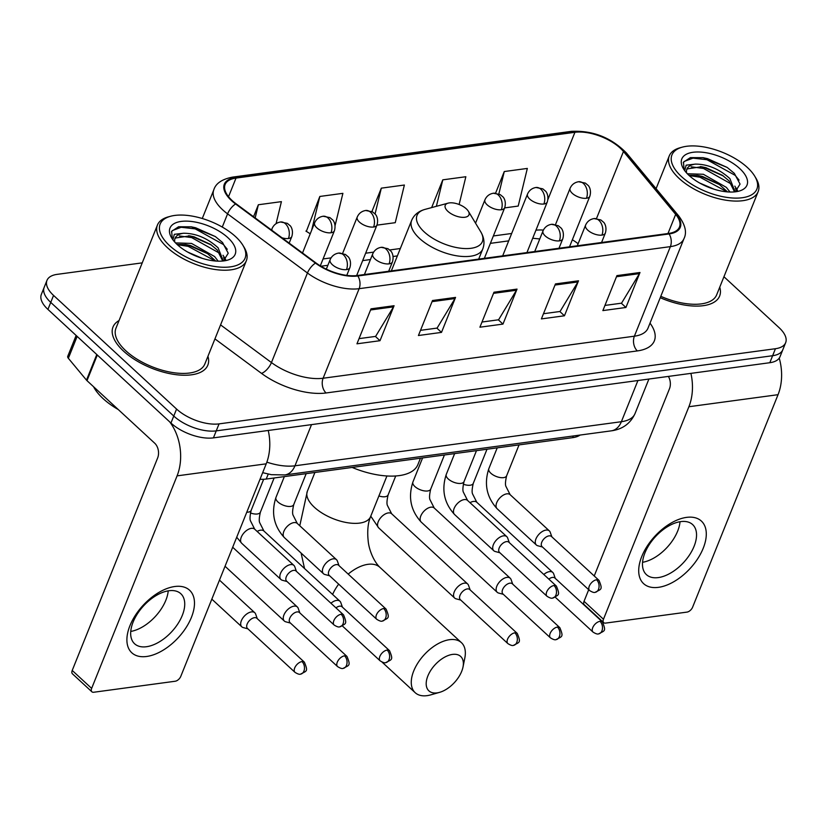 <?xml version="1.0" encoding="UTF-8"?>
<svg xmlns="http://www.w3.org/2000/svg" width="827" height="827" viewBox="0 0 827 827"><rect width="100%" height="100%" fill="white"/><g stroke="black" fill="none" stroke-linecap="round" stroke-linejoin="round"><path stroke-width="1.24" d="M580.068 435.064A31.943 14.845 -158.1 0 1 572.666 437.659L266.232 479.05A31.943 14.845 -158.1 0 1 260.019 479.267M142.234 262.862L57.187 274.357A31.943 14.845 21.9 0 0 46.974 280.384L41.35 294.381A31.943 14.845 21.9 0 0 47.925 309.401L170.951 423.042A31.943 14.845 21.9 0 0 213.428 437.876L769.813 362.712A31.943 14.845 21.9 0 0 780.026 356.685L782.838 349.687A31.943 14.845 21.9 0 1 772.625 355.713A31.943 14.845 21.9 0 0 782.838 349.687L785.65 342.688A31.943 14.845 21.9 0 0 779.075 327.657L723.945 276.735M46.974 280.384A31.943 14.845 21.9 0 0 53.559 295.415L176.575 409.055L173.763 416.043A31.943 14.845 21.9 0 0 216.24 430.877L772.625 355.713L216.24 430.877A31.943 14.845 21.9 0 1 173.763 416.043L50.747 302.403L173.763 416.043L170.951 423.042M44.162 287.382A31.943 14.845 21.9 0 0 50.747 302.403A31.943 14.845 21.9 0 1 44.162 287.382M123.523 351.093A51.098 23.756 21.9 0 0 172.698 374.186A51.098 23.756 21.9 0 0 207.825 365.162A51.098 23.756 21.9 0 0 207.939 356.303A51.098 23.756 21.9 0 1 207.825 365.162A51.098 23.756 21.9 0 1 172.698 374.186A51.098 23.756 21.9 0 1 123.523 351.093A51.098 23.756 21.9 0 1 112.989 327.047A51.098 23.756 21.9 0 0 123.523 351.093M660.235 297.699A51.098 23.756 21.9 0 0 719.635 296.025A51.098 23.756 21.9 0 0 719.748 287.165A51.098 23.756 21.9 0 1 719.635 296.025A51.098 23.756 21.9 0 1 660.235 297.699M232.139 200.547A34.072 15.837 -158.1 0 1 225.12 184.514A34.072 15.837 -158.1 0 1 236.015 178.084L574.92 132.299A34.072 15.837 -158.1 0 1 623.455 151.496L675.669 214.369A34.072 15.837 -158.1 0 1 679.463 227.022A34.072 15.837 -158.1 0 1 668.578 233.452L357.316 275.505A34.072 15.837 -158.1 0 1 315.976 262.955L236.108 203.814A34.072 15.837 -158.1 0 1 232.139 200.547M231.529 200.63A34.92 16.23 21.9 0 0 235.592 203.98L315.459 263.12A34.92 16.23 21.9 0 0 357.833 275.98L669.095 233.938A34.92 16.23 21.9 0 0 676.372 214.369L624.147 151.496A34.92 16.23 21.9 0 0 574.403 131.824L235.499 177.609A34.92 16.23 21.9 0 0 231.529 200.63M335.1 225.523L342.895 193.342L319.832 196.454L306.341 231.364M119.036 320.566A51.098 23.756 21.9 0 0 112.989 327.047A51.098 23.756 21.9 0 1 119.036 320.566M176.575 409.055A31.943 14.845 21.9 0 0 219.052 423.879L775.437 348.715A31.943 14.845 21.9 0 0 785.65 342.688M639.995 272.497L625.925 307.479L602.873 310.59L616.932 275.608L639.995 272.497A8.518 5.83 -97.7 0 1 639.426 273.634L616.487 276.735M455.553 297.41L441.494 332.392L418.431 335.514L432.5 300.521L455.553 297.41A8.518 5.83 -97.7 0 1 454.984 298.557L432.045 301.648M394.076 305.721L380.007 340.703L356.954 343.815L371.023 308.833L394.076 305.721A8.518 5.83 -97.7 0 1 393.507 306.858L370.568 309.96M578.507 280.798L564.448 315.78L541.396 318.902L555.455 283.919L578.507 280.798A8.518 5.83 -97.7 0 1 577.939 281.945L555 285.046M517.03 289.109L502.971 324.091L479.918 327.203L493.977 292.22L517.03 289.109A8.518 5.83 -97.7 0 1 516.462 290.246L493.523 293.347M504.646 207.897L518.209 206.068L527.326 168.429L504.274 171.54L495.58 193.167M276.084 223.662L281.407 201.643L258.355 204.755L253.548 216.726M459.119 204.496L465.849 176.73L442.796 179.841L431.642 207.598M376.916 225.151L395.254 222.68L404.372 185.031L381.319 188.153L371.912 211.536M502.971 324.091L498.35 319.822M481.996 322.023L498.578 319.791L516.462 290.246M564.448 315.78L559.827 311.51M543.473 313.722L560.055 311.479L577.939 281.945M380.007 340.703L375.386 336.434M359.032 338.636L375.613 336.403L393.507 306.858M441.494 332.392L436.863 328.123M420.519 330.335L437.101 328.092L454.984 298.557M625.925 307.479L621.304 303.209M604.951 305.421L621.532 303.178L639.426 273.634M381.319 188.153L375.065 213.966M319.832 196.454L311.634 230.309M310.239 233.793L305.918 231.084M258.355 204.755L255.171 217.925M442.796 179.841L436.377 206.316M504.274 171.54L498.846 193.931M146.627 656.483A42.58 23.88 -47.3 0 1 129.953 625.657A42.58 23.88 -47.3 0 1 174.755 586.519A42.58 23.88 -47.3 0 1 191.43 617.345A42.58 23.88 -47.3 0 1 146.627 656.483M168.946 590.747A34.072 19.104 132.7 0 0 137.499 613.696A34.072 19.104 132.7 0 0 134.584 643.757A34.072 19.104 132.7 0 0 146.451 646.724A34.072 19.104 132.7 0 0 177.898 623.785A34.072 19.104 132.7 0 0 180.813 593.714A34.072 19.104 132.7 0 0 168.946 590.747M169.752 421.946A42.58 29.172 82.3 0 1 177.081 475.866L91.642 688.395A5.324 2.988 132.7 0 0 91.88 691.785A5.324 2.988 132.7 0 0 93.73 692.251L175.19 681.241A5.324 2.988 132.7 0 0 180.793 676.352L266.222 463.823L177.081 475.866M268.237 430.474A42.58 29.172 82.3 0 1 266.222 463.823M168.222 590.86A34.072 19.104 -47.3 0 1 130.738 631.435M91.88 691.785L72.456 673.84A5.324 2.988 -47.3 0 1 72.218 670.449L157.657 457.92A10.648 7.298 -97.7 0 0 154.701 443.2L86.99 380.658A5.324 2.471 -158.1 0 1 86.494 380.131L68.352 358.287A5.324 2.471 -158.1 0 1 67.752 356.313L76.136 335.462M235.643 236.687A45.774 21.285 21.9 0 0 170.61 216.26A45.774 21.285 21.9 0 0 169.556 245.619A45.774 21.285 21.9 0 0 224.593 267.255A45.774 21.285 21.9 0 0 242.911 245.319A45.774 21.285 21.9 0 0 235.643 236.687M170.61 216.26L168.419 216.85A47.904 22.267 21.9 0 0 157.44 225.037A47.904 22.267 21.9 0 0 167.312 247.573A47.904 22.267 21.9 0 0 213.418 269.23A47.904 22.267 21.9 0 0 246.343 260.774A47.904 22.267 21.9 0 0 244.089 247.263L242.911 245.319M157.44 225.037L115.956 328.236A47.904 22.267 21.9 0 0 125.828 350.782A47.904 22.267 21.9 0 0 171.933 372.429A47.904 22.267 21.9 0 0 204.858 363.973L246.343 260.774M93.544 386.705A53.228 24.748 21.9 0 0 102.993 398.521A53.228 24.748 21.9 0 0 118.271 409.551M175.52 242.9L191.544 243.427L214.586 256.535L218.173 261.177M177.061 244.42L186.199 244.627L190.665 245.609L207.05 253.176L215.723 261.043M172.895 239.809L174.321 234.32L183.584 233.245C195.916 233.286 207.422 238.135 218.101 247.79L223.29 260.981M174.848 238.941L175.551 238L189.714 235.881L194.18 236.863L210.565 244.43L217.222 249.971L222.742 261.032M187.719 252.09L202.284 258.365M183.584 233.245A26.619 12.374 21.9 0 0 175.076 238.269A26.619 12.374 21.9 0 0 174.817 242.146M177.236 244.585A35.137 16.333 21.9 0 0 227.229 260.236A35.137 16.333 21.9 0 0 227.952 237.731A35.137 16.333 21.9 0 0 185.765 221.119A35.137 16.333 21.9 0 0 171.613 237.887A35.137 16.333 21.9 0 0 177.236 244.585M223.393 260.96L228.231 253.227L222.525 242.497L215.351 236.563L191.316 226.815L178.58 226.753L171.665 231.302L172.295 238.869M171.437 231.932L172.419 230.557L181.175 227.27L195.203 228.862L223.362 244.492L227.26 249.258M179.356 235.943L191.688 237.607L220.137 253.538M223.569 257.745L224.923 260.019M177.36 244.699L188.174 246.353L215.33 261.012M191.047 226.774L195.648 227.766L215.34 236.553M188.608 235.716L192.122 236.512L211.495 245.081M223.011 255.254L225.626 259.461M185.093 244.461L188.608 245.257L207.98 253.827M437.038 692.892A23.425 13.139 132.7 0 0 439.623 692.344A23.425 13.139 132.7 0 0 463.006 667.027A23.425 13.139 132.7 0 0 452.514 654.405A23.425 13.139 132.7 0 0 427.869 675.938A23.425 13.139 132.7 0 0 437.038 692.892M439.623 692.344L430.805 694.856A34.072 19.104 -47.3 0 1 427.052 695.652A34.072 19.104 -47.3 0 1 415.185 692.695A34.072 19.104 -47.3 0 1 418.1 662.623A34.072 19.104 -47.3 0 1 449.557 639.684A34.072 19.104 -47.3 0 1 461.414 642.641A34.072 19.104 -47.3 0 1 464.815 658.044L463.006 667.027M466.314 208.838A12.777 5.934 21.9 0 0 448.172 203.132A12.777 5.934 21.9 0 0 447.872 211.33A12.777 5.934 21.9 0 0 463.234 217.367A12.777 5.934 21.9 0 0 468.351 211.247A12.777 5.934 21.9 0 0 466.314 208.838M352.126 467.451A58.552 27.219 21.9 0 0 417.904 464.567L420.457 458.22M257.269 618.658L255.636 614.048A9.583 5.375 132.7 0 0 254.788 612.735A9.583 5.375 132.7 0 0 251.449 611.908A9.583 5.375 132.7 0 0 241.37 620.705A9.583 5.375 132.7 0 0 241.784 626.814A9.583 5.375 132.7 0 0 243.159 627.559L247.883 628.83M301.979 661.579A6.916 3.877 132.7 0 1 304.388 662.179L256.866 618.276A6.916 3.877 132.7 0 0 254.458 617.676A6.916 3.877 132.7 0 0 247.17 624.034A6.916 3.877 132.7 0 0 247.469 628.448L295.001 672.351C297.72 674.046 299.601 674.646 300.625 674.119A6.916 4.745 82.3 0 0 303.902 671.152A6.916 4.745 -97.7 0 0 301.979 661.579A6.916 3.877 132.7 0 0 295.59 666.242A6.916 3.877 132.7 0 0 295.001 672.351M299.85 612.91L298.206 608.3A9.583 5.375 132.7 0 0 297.358 606.987A9.583 5.375 132.7 0 0 294.019 606.15A9.583 5.375 132.7 0 0 283.94 614.957A9.583 5.375 132.7 0 0 284.354 621.056A9.583 5.375 132.7 0 0 285.739 621.801L290.453 623.072M344.549 655.832A6.916 3.877 132.7 0 1 346.968 656.431L299.436 612.528A6.916 3.877 132.7 0 0 297.027 611.928A6.916 3.877 132.7 0 0 289.75 618.286A6.916 3.877 132.7 0 0 290.05 622.7L337.571 666.593C340.3 668.299 342.171 668.888 343.195 668.371A6.916 4.745 82.3 0 0 346.472 665.404A6.916 4.745 -97.7 0 0 344.549 655.832A6.916 3.877 132.7 0 0 338.16 660.494A6.916 3.877 132.7 0 0 337.571 666.593M342.419 607.152L340.786 602.552A9.583 5.375 132.7 0 0 339.938 601.229A9.583 5.375 132.7 0 0 336.599 600.402A9.583 5.375 132.7 0 0 330.934 603.234M387.129 650.074A6.916 3.877 132.7 0 0 380.74 654.736A6.916 3.877 132.7 0 0 380.151 660.845C382.87 662.551 384.751 663.14 385.764 662.623A6.916 4.745 82.3 0 0 389.052 659.646A6.916 4.745 -97.7 0 0 387.129 650.074A6.916 3.877 132.7 0 1 389.538 650.684L342.016 606.78A6.916 3.877 132.7 0 0 339.597 606.181A6.916 3.877 132.7 0 0 335.948 607.866M470.149 589.899L468.506 585.299A9.583 5.375 132.7 0 0 467.658 583.976A9.583 5.375 132.7 0 0 464.319 583.149A9.583 5.375 132.7 0 0 454.24 591.956A9.583 5.375 132.7 0 0 454.654 598.055A9.583 5.375 132.7 0 0 456.028 598.8L460.753 600.071M514.849 632.82A6.916 3.877 132.7 0 1 517.257 633.42L469.736 589.527A6.916 3.877 132.7 0 0 467.327 588.917A6.916 3.877 132.7 0 0 460.039 595.285A6.916 3.877 132.7 0 0 460.339 599.689L507.871 643.592C510.6 645.298 512.471 645.887 513.495 645.37A6.916 4.745 82.3 0 0 516.772 642.393A6.916 4.745 -97.7 0 0 514.849 632.82A6.916 3.877 132.7 0 0 508.46 637.483A6.916 3.877 132.7 0 0 507.871 643.592M512.719 584.151L511.076 579.541A9.583 5.375 132.7 0 0 510.228 578.228A9.583 5.375 132.7 0 0 506.889 577.391A9.583 5.375 132.7 0 0 496.81 586.198A9.583 5.375 132.7 0 0 497.223 592.308A9.583 5.375 132.7 0 0 498.609 593.052L503.333 594.313M557.429 627.073A6.916 3.877 132.7 0 1 559.838 627.672L512.306 583.769A6.916 3.877 132.7 0 0 509.897 583.169A6.916 3.877 132.7 0 0 502.62 589.527A6.916 3.877 132.7 0 0 502.919 593.941L550.441 637.844C553.17 639.54 555.041 640.139 556.064 639.612A6.916 4.745 82.3 0 0 559.352 636.645A6.916 4.745 -97.7 0 0 557.429 627.073A6.916 3.877 132.7 0 0 551.03 631.735A6.916 3.877 132.7 0 0 550.441 637.844M555.289 578.404L553.656 573.793A9.583 5.375 132.7 0 0 552.808 572.48A9.583 5.375 132.7 0 0 549.469 571.643A9.583 5.375 132.7 0 0 543.804 574.476M599.999 621.325A6.916 3.877 132.7 0 0 593.61 625.977A6.916 3.877 132.7 0 0 593.021 632.086C595.74 633.792 597.621 634.381 598.645 633.864A6.916 4.745 82.3 0 0 601.922 630.898A6.916 4.745 -97.7 0 0 599.999 621.325A6.916 3.877 132.7 0 1 602.407 621.925L554.886 578.021A6.916 3.877 132.7 0 0 552.477 577.422A6.916 3.877 132.7 0 0 548.818 579.107M296.417 571.354L294.784 566.743A9.583 5.375 132.7 0 0 293.936 565.43A9.583 5.375 132.7 0 0 286.99 565.957A9.583 5.375 132.7 0 0 280.518 573.4A9.583 5.375 132.7 0 0 280.932 579.51A9.583 5.375 132.7 0 0 282.307 580.254L287.031 581.526M341.127 614.275A6.916 3.877 132.7 0 1 343.536 614.874L296.014 570.971A6.916 3.877 132.7 0 0 293.606 570.372A6.916 3.877 132.7 0 0 286.318 576.729A6.916 3.877 132.7 0 0 286.618 581.143L334.149 625.047C336.868 626.742 338.75 627.342 339.763 626.814A6.916 4.745 82.3 0 0 343.05 623.847A6.916 4.745 -97.7 0 0 341.127 614.275A6.916 3.877 132.7 0 0 334.739 618.937A6.916 3.877 132.7 0 0 334.149 625.047M338.998 565.606L337.354 560.995A9.583 5.375 132.7 0 0 336.506 559.683A9.583 5.375 132.7 0 0 329.56 560.199A9.583 5.375 132.7 0 0 323.088 567.653A9.583 5.375 132.7 0 0 323.502 573.752A9.583 5.375 132.7 0 0 324.877 574.496L329.601 575.768M383.697 608.527A6.916 3.877 132.7 0 1 386.106 609.127L338.584 565.223A6.916 3.877 132.7 0 0 336.175 564.624A6.916 3.877 132.7 0 0 328.898 570.981A6.916 3.877 132.7 0 0 329.198 575.385L376.719 619.289C379.448 620.994 381.319 621.584 382.343 621.067A6.916 4.745 82.3 0 0 385.62 618.1A6.916 4.745 -97.7 0 0 383.697 608.527A6.916 3.877 132.7 0 0 377.308 613.179A6.916 3.877 132.7 0 0 376.719 619.289M509.298 542.595L507.654 537.995A9.583 5.375 132.7 0 0 506.806 536.671A9.583 5.375 132.7 0 0 499.859 537.199A9.583 5.375 132.7 0 0 493.388 544.652A9.583 5.375 132.7 0 0 493.802 550.751A9.583 5.375 132.7 0 0 495.177 551.495L499.901 552.767M553.997 585.516A6.916 3.877 132.7 0 1 556.406 586.116L508.884 542.223A6.916 3.877 132.7 0 0 506.475 541.613A6.916 3.877 132.7 0 0 499.188 547.981A6.916 3.877 132.7 0 0 499.487 552.384L547.019 596.288C549.748 597.993 551.619 598.583 552.643 598.066A6.916 4.745 82.3 0 0 555.92 595.089A6.916 4.745 -97.7 0 0 553.997 585.516A6.916 3.877 132.7 0 0 547.608 590.178A6.916 3.877 132.7 0 0 547.019 596.288M551.867 536.847L550.224 532.237A9.583 5.375 132.7 0 0 549.376 530.924A9.583 5.375 132.7 0 0 542.429 531.441A9.583 5.375 132.7 0 0 535.958 538.894A9.583 5.375 132.7 0 0 536.372 545.003A9.583 5.375 132.7 0 0 537.757 545.748L542.481 547.009M596.567 579.768A6.916 3.877 132.7 0 1 598.986 580.368L551.454 536.465A6.916 3.877 132.7 0 0 549.045 535.865A6.916 3.877 132.7 0 0 541.768 542.223A6.916 3.877 132.7 0 0 542.067 546.637L589.589 590.54C592.318 592.235 594.189 592.835 595.213 592.308A6.916 4.745 82.3 0 0 598.5 589.341A6.916 4.745 -97.7 0 0 596.567 579.768A6.916 3.877 132.7 0 0 590.178 584.431A6.916 3.877 132.7 0 0 589.589 590.54M658.437 587.346A42.58 23.88 -47.3 0 1 641.762 556.509A42.58 23.88 -47.3 0 1 686.565 517.382A42.58 23.88 -47.3 0 1 703.239 548.208A42.58 23.88 -47.3 0 1 658.437 587.346M680.766 521.61A34.072 19.104 132.7 0 0 649.309 544.559A34.072 19.104 132.7 0 0 646.394 574.62A34.072 19.104 132.7 0 0 658.261 577.587A34.072 19.104 132.7 0 0 689.718 554.638A34.072 19.104 132.7 0 0 692.623 524.576A34.072 19.104 132.7 0 0 680.766 521.61M690.907 373.37A42.58 29.172 82.3 0 1 688.891 406.729L603.462 619.258A5.324 2.988 132.7 0 0 603.689 622.648A5.324 2.988 132.7 0 0 605.54 623.103L686.999 612.104A5.324 2.988 132.7 0 0 692.602 607.214L778.042 394.686L688.891 406.729M779.23 358.132A42.58 29.172 82.3 0 1 778.042 394.686M680.032 521.723A34.072 19.104 -47.3 0 1 642.558 562.298M603.689 622.648L584.265 604.702A5.324 2.988 -47.3 0 1 584.038 601.312L588.7 589.713M594.22 575.974L669.467 388.783A10.648 7.298 -97.7 0 0 668.392 376.419M747.453 167.55A45.774 21.285 21.9 0 0 682.43 147.113A45.774 21.285 21.9 0 0 681.365 176.482A45.774 21.285 21.9 0 0 736.402 198.118A45.774 21.285 21.9 0 0 754.731 176.182A45.774 21.285 21.9 0 0 747.453 167.55M682.43 147.113L680.239 147.713A47.904 22.267 21.9 0 0 669.26 155.9A47.904 22.267 21.9 0 0 679.122 178.436A47.904 22.267 21.9 0 0 725.227 200.093A47.904 22.267 21.9 0 0 758.152 191.637A47.904 22.267 21.9 0 0 755.899 178.125L754.731 176.182M687.33 173.753L703.353 174.28L726.395 187.398L729.983 192.029M688.881 175.283L698.009 175.489L702.474 176.471L718.859 184.039L727.533 191.905M684.704 170.672L686.141 165.183L695.393 164.108C707.726 164.139 719.232 168.987 729.91 178.642L735.1 191.833M686.658 169.804L687.371 168.863L701.523 166.744L706 167.726L722.374 175.293L729.032 180.834L734.552 191.895M699.528 182.943L714.094 189.218M695.393 164.108A26.619 12.374 21.9 0 0 686.886 169.132A26.619 12.374 21.9 0 0 686.637 173.008M689.046 175.438A35.137 16.333 21.9 0 0 739.038 191.099A35.137 16.333 21.9 0 0 739.772 168.594A35.137 16.333 21.9 0 0 697.585 151.982A35.137 16.333 21.9 0 0 683.422 168.739A35.137 16.333 21.9 0 0 689.046 175.438M735.203 191.823L740.051 184.09L734.335 173.35L727.16 167.426L703.136 157.678L690.39 157.606L683.474 162.164L684.105 169.731M660.794 296.314A47.904 22.267 21.9 0 0 716.668 294.836L758.152 191.637M683.247 162.795L684.229 161.42L692.985 158.133L707.013 159.725L735.172 175.355L739.069 180.121M691.176 166.806L703.498 168.47L731.947 184.4M735.379 188.608L736.733 190.882M689.18 175.562L699.983 177.216L727.14 191.864M702.857 157.626L707.457 158.629L727.15 167.416M700.417 166.578L703.942 167.374L723.305 175.944M734.821 186.116L737.436 190.313M696.903 175.324L700.428 176.12L719.79 184.69M268.217 474.109L266.232 479.05M573.349 435.963L572.666 437.659M213.428 437.876L219.052 423.879M47.925 309.401L53.559 295.415M769.813 362.712L775.437 348.715M266.863 462.148A42.58 19.796 21.9 0 0 294.96 465.797L311.521 424.623M611.277 430.846A21.295 14.586 -97.7 0 0 621.377 421.708A42.58 19.796 21.9 0 0 634.991 413.665C630.35 423.61 622.442 429.337 611.277 430.846L284.86 474.936A21.295 14.586 -97.7 0 0 294.96 465.797L621.377 421.708L637.927 380.534M236.015 178.084L228.531 196.702M669.095 233.938A10.648 7.298 82.3 0 1 670.377 246.632L359.125 288.685A42.58 19.796 -158.1 0 1 307.448 273.003L227.58 213.862A42.58 19.796 -158.1 0 1 222.618 209.769A42.58 19.796 -158.1 0 1 213.842 189.734L202.274 218.514M235.592 203.98A10.648 4.611 -53.5 0 0 227.58 213.862L222.267 227.074M315.459 263.12A10.648 4.611 -53.5 0 0 307.448 273.003L271.442 362.557A42.58 19.796 21.9 0 0 323.119 378.239L359.125 288.685A10.648 7.298 -97.7 0 0 357.833 275.98M683.991 238.6A42.58 19.796 -158.1 0 1 670.377 246.632L634.381 336.196A42.58 19.796 21.9 0 0 647.996 328.154L683.991 238.6C687.072 232.459 685.314 224.913 678.75 215.961L626.525 153.088C611.277 137.592 592.897 130.346 571.416 131.348L232.511 177.123A10.648 7.298 82.3 0 1 235.499 177.609M676.372 214.369A10.648 7.143 -39.7 0 1 678.75 215.961M624.147 151.496A10.648 7.143 -39.7 0 1 626.525 153.088M574.403 131.824A10.648 7.298 -97.7 0 0 571.416 131.348M650.012 323.13A53.228 24.748 -158.1 0 1 637.338 350.917L326.076 392.97A53.228 24.748 -158.1 0 1 261.487 373.37L214.937 338.894M220.571 324.887L271.442 362.557A10.648 4.611 126.5 0 1 261.487 373.37M326.076 392.97A10.648 7.298 -97.7 0 1 323.119 378.239L634.381 336.196A10.648 7.298 -97.7 0 0 637.338 350.917M675.669 214.369L667.968 233.534M623.455 151.496L596.505 218.535M578.114 243.738A34.072 15.837 21.9 0 0 572.356 239.768M543.37 230.102A34.072 15.837 21.9 0 0 535.937 230.206M574.92 132.299L547.96 199.359M511.675 233.483L493.368 235.953M400.34 248.524L389.693 249.961M373.639 252.132L365.637 253.207M331.058 257.879L323.068 258.954M97.307 355.01L86.99 380.658M72.218 670.449L91.642 688.395M86.494 380.131L96.78 354.535M77.149 336.393L68.352 358.287M386.933 475.97L370.579 516.648A34.072 15.837 -158.1 0 1 359.683 523.088A34.072 15.837 -158.1 0 1 314.374 507.271A34.072 15.837 -158.1 0 1 307.355 491.238L299.777 525.745M370.579 516.648C367.932 522.995 367.136 531.151 368.201 541.106C368.904 549.097 373.318 560.975 379.831 567.281A34.072 19.104 132.7 0 0 367.974 564.324A34.072 19.104 132.7 0 0 348.188 574.093M338.677 584.151A34.072 19.104 132.7 0 0 332.609 594.468M425.088 209.365A35.21 16.364 21.9 0 0 424.272 231.942A35.21 16.364 21.9 0 0 466.604 248.586A35.21 16.364 21.9 0 0 480.694 231.715C484.198 237.607 484.88 243.365 482.761 248.989A38.331 17.812 21.9 0 1 456.421 255.76A38.331 17.812 21.9 0 1 419.537 238.434A38.331 17.812 21.9 0 1 411.639 220.406C414.007 214.875 418.483 211.195 425.088 209.365L448.172 203.132M271.494 230.02L272.073 228.562A10.648 4.952 21.9 0 0 272.052 230.433M272.073 228.562C273.716 224.872 276.538 222.68 280.529 221.987A10.648 7.298 82.3 0 1 285.47 223.797A10.648 7.298 -97.7 0 1 288.427 238.517A10.648 4.952 21.9 0 0 291.828 236.512L289.171 243.107M281.997 237.794A10.648 4.952 21.9 0 0 288.427 238.517M302.517 252.99L314.642 222.814A10.648 4.952 21.9 0 0 316.844 227.828A10.648 4.952 21.9 0 0 330.996 232.769A10.648 7.298 -97.7 0 0 328.04 218.039A10.648 7.298 82.3 0 0 323.099 216.24L329.921 217.615L332.64 219.899C332.537 219.558 336.506 223.59 334.408 230.754A10.648 4.952 21.9 0 1 330.996 232.769M342.647 253.32L357.223 217.067A10.648 4.952 21.9 0 0 359.414 222.07A10.648 4.952 21.9 0 0 373.577 227.022A10.648 7.298 -97.7 0 0 370.62 212.291A10.648 7.298 82.3 0 0 365.679 210.482L372.501 211.857L375.21 214.141C375.117 213.811 379.076 217.842 376.978 225.006A10.648 4.952 21.9 0 1 373.577 227.022M250.405 512.947A9.583 4.455 21.9 0 0 256.877 514.032A9.583 4.455 21.9 0 0 260.391 512.171C259.12 517.692 258.913 521.237 259.761 522.819L263.916 531.017A9.583 5.375 132.7 0 0 260.577 530.179A9.583 5.375 132.7 0 0 260.143 530.252A9.583 5.375 132.7 0 0 257.135 531.441M475.546 223.187L484.942 199.814A10.648 4.952 21.9 0 0 487.134 204.817A10.648 4.952 21.9 0 0 501.296 209.758A10.648 7.298 -97.7 0 0 498.34 195.038A10.648 7.298 82.3 0 0 493.399 193.229L500.221 194.603L502.94 196.888C502.837 196.557 506.796 200.589 504.697 207.753A10.648 4.952 21.9 0 1 501.296 209.758M378.89 495.962A9.583 4.455 21.9 0 0 384.607 496.779A9.583 4.455 21.9 0 0 388.111 494.918C386.85 500.438 386.633 503.984 387.481 505.566L391.647 513.763A9.583 5.375 132.7 0 0 388.308 512.926A9.583 5.375 132.7 0 0 387.863 512.998A9.583 5.375 132.7 0 0 379.304 519.625A9.583 5.375 132.7 0 0 378.642 527.833L370.765 516.172M502.671 255.863L527.523 194.056A10.648 4.952 21.9 0 0 529.714 199.069A10.648 4.952 21.9 0 0 543.866 204.011A10.648 7.298 -97.7 0 0 540.91 189.28A10.648 7.298 82.3 0 0 535.968 187.481L542.801 188.856L545.51 191.14C545.417 190.799 549.376 194.831 547.278 202.005A10.648 4.952 21.9 0 1 543.866 204.011M414.875 486.524A9.583 4.455 21.9 0 0 427.177 491.021A9.583 4.455 21.9 0 0 430.691 489.17C429.42 494.68 429.213 498.236 430.061 499.818L434.216 508.005A9.583 5.375 132.7 0 0 430.877 507.178A9.583 5.375 132.7 0 0 430.443 507.251A9.583 5.375 132.7 0 0 421.873 513.877A9.583 5.375 132.7 0 0 421.212 522.085C410.74 510.61 407.969 497.254 412.911 482.017A9.583 4.455 21.9 0 0 414.875 486.524M555.517 224.562L570.092 188.308A10.648 4.952 21.9 0 0 572.284 193.322A10.648 4.952 21.9 0 0 586.446 198.263A10.648 7.298 -97.7 0 0 583.49 183.532A10.648 7.298 82.3 0 0 578.549 181.733L585.371 183.108L588.08 185.382C587.987 185.052 591.946 189.083 589.847 196.247A10.648 4.952 21.9 0 1 586.446 198.263M463.275 484.198A9.583 4.455 21.9 0 0 469.757 485.273A9.583 4.455 21.9 0 0 473.261 483.413C471.99 488.933 471.783 492.478 472.63 494.06L476.786 502.258A9.583 5.375 132.7 0 0 473.457 501.431A9.583 5.375 132.7 0 0 473.013 501.503A9.583 5.375 132.7 0 0 470.005 502.682M326.334 269.137L330.138 259.668A10.648 4.952 21.9 0 0 332.33 264.671A10.648 4.952 21.9 0 0 346.492 269.612A10.648 7.298 -97.7 0 0 343.536 254.892A10.648 7.298 82.3 0 0 338.594 253.083L345.417 254.458L348.126 256.742C348.033 256.411 351.992 260.443 349.893 267.607A10.648 4.952 21.9 0 1 346.492 269.612M246.766 512.233A9.583 4.455 21.9 0 0 247.655 512.202A9.583 4.455 21.9 0 0 251.17 510.342C249.899 515.862 249.692 519.408 250.54 520.989L254.695 529.187A9.583 5.375 132.7 0 0 250.922 528.422A9.583 5.375 132.7 0 0 241.277 537.157A9.583 5.375 132.7 0 0 241.691 543.267L236.718 537.24M364.418 274.543L372.708 253.91A10.648 4.952 21.9 0 0 374.9 258.923A10.648 4.952 21.9 0 0 389.062 263.865A10.648 7.298 -97.7 0 0 386.106 249.134A10.648 7.298 82.3 0 0 381.164 247.335L387.987 248.71L390.706 250.994C390.602 250.653 394.572 254.685 392.463 261.859A10.648 4.952 21.9 0 1 389.062 263.865M277.934 501.958A9.583 4.455 21.9 0 0 290.236 506.455A9.583 4.455 21.9 0 0 293.74 504.594C292.469 510.104 292.262 513.66 293.109 515.242L297.265 523.439A9.583 5.375 132.7 0 0 293.492 522.674A9.583 5.375 132.7 0 0 283.847 531.41A9.583 5.375 132.7 0 0 284.271 537.509C273.789 526.034 271.018 512.678 275.96 497.44A9.583 4.455 21.9 0 0 277.934 501.958M534.718 251.542L543.008 230.909A10.648 4.952 21.9 0 0 545.2 235.912A10.648 4.952 21.9 0 0 559.362 240.864A10.648 7.298 -97.7 0 0 556.406 226.133A10.648 7.298 82.3 0 0 551.464 224.324L558.287 225.709L560.995 227.983C560.902 227.652 564.862 231.684 562.763 238.848A10.648 4.952 21.9 0 1 559.362 240.864M448.234 478.947A9.583 4.455 21.9 0 0 460.525 483.444A9.583 4.455 21.9 0 0 464.04 481.583C462.769 487.103 462.562 490.649 463.409 492.23L467.565 500.428A9.583 5.375 132.7 0 0 463.792 499.673A9.583 5.375 132.7 0 0 454.147 508.398A9.583 5.375 132.7 0 0 454.561 514.508C444.089 503.033 441.318 489.677 446.26 474.44A9.583 4.455 21.9 0 0 448.234 478.947M577.287 245.784L585.578 225.161A10.648 4.952 21.9 0 0 587.78 230.164A10.648 4.952 21.9 0 0 601.932 235.106A10.648 7.298 -97.7 0 0 598.975 220.385A10.648 7.298 82.3 0 0 594.034 218.576L600.857 219.951L603.576 222.236C603.472 221.894 607.442 225.936 605.343 233.1A10.648 4.952 21.9 0 1 601.932 235.106M490.804 473.199A9.583 4.455 21.9 0 0 503.105 477.696A9.583 4.455 21.9 0 0 506.61 475.835C505.349 481.355 505.132 484.901 505.979 486.483L510.145 494.68A9.583 5.375 132.7 0 0 506.362 493.915A9.583 5.375 132.7 0 0 496.727 502.651A9.583 5.375 132.7 0 0 497.141 508.75C486.658 497.285 483.888 483.929 488.829 468.692A9.583 4.455 21.9 0 0 490.804 473.199M584.038 601.312L603.462 619.258M634.991 413.665L648.906 379.045M284.86 474.936L271.39 474.688L262.666 472.672M232.511 177.123C222.008 179.19 215.785 183.398 213.842 189.734M508.698 240.874L490.39 243.355M397.363 255.915L393.145 256.484M370.444 259.554L362.671 260.608M327.864 265.302L320.928 266.242M539.773 238.962L532.702 238.238M301.09 553.056L304.543 568.542M379.831 567.281L461.414 642.641M314.901 472.475L307.355 491.238M391.336 270.905L411.639 220.406M478.699 259.109L482.761 248.989M468.351 211.247L480.694 231.715M382.064 662.107L415.185 692.695M219.475 580.12L254.788 612.735M280.529 221.987L287.351 223.362L290.06 225.647C289.967 225.306 293.926 229.348 291.828 236.512M211.826 599.141L241.784 626.814M304.388 662.179C308.419 671.979 306.59 670.749 300.625 674.119M314.642 222.814C316.296 219.124 319.108 216.932 323.099 216.24M232.687 547.247L297.358 606.987M320.297 265.86L334.408 230.754M225.047 566.268L284.354 621.056M346.968 656.431C350.999 666.221 349.159 665.001 343.195 668.371M357.223 217.067C358.866 213.366 361.688 211.174 365.679 210.482M263.916 531.017L339.938 601.229M274.13 477.985L260.391 512.171M356.644 275.587L376.978 225.006M380.151 660.845L342.347 625.925M389.538 650.684C393.569 660.473 391.74 659.243 385.764 662.623M484.942 199.814C486.586 196.113 489.408 193.921 493.399 193.229M391.647 513.763L467.658 583.976M395.73 475.97L388.111 494.918M484.364 258.344L504.697 207.753M378.642 527.833L454.654 598.055M517.257 633.42C521.299 643.22 519.459 641.99 513.495 645.37M527.523 194.056C529.166 190.365 531.978 188.174 535.968 187.481M422.587 457.931L412.911 482.017M434.216 508.005L510.228 578.228M444.43 454.974L430.691 489.17M526.933 252.586L547.278 202.005M421.212 522.085L497.223 592.308M559.838 627.672C563.869 637.462 562.04 636.242 556.064 639.612M570.092 188.308C571.736 184.617 574.558 182.426 578.549 181.733M476.786 502.258L552.808 572.48M487 449.226L473.261 483.413M569.514 246.839L589.847 196.247M593.021 632.086L555.217 597.166M602.407 621.925C606.439 631.714 604.609 630.494 598.645 633.864M330.138 259.668C331.782 255.967 334.604 253.775 338.594 253.083M254.695 529.187L293.936 565.43M263.648 479.278L251.17 510.342M241.691 543.267L280.932 579.51M343.536 614.874C347.567 624.674 345.738 623.444 339.763 626.814M346.771 275.381L349.893 267.607M372.708 253.91C374.362 250.219 377.174 248.028 381.164 247.335M284.333 476.61L275.96 497.44M297.265 523.439L336.506 559.683M306.176 473.654L293.74 504.594M284.271 537.509L323.502 573.752M386.106 609.127C390.148 618.916 388.308 617.697 382.343 621.067M388.68 271.266L392.463 261.859M543.008 230.909C544.652 227.218 547.474 225.016 551.464 224.324M454.633 453.599L446.26 474.44M467.565 500.428L506.806 536.671M476.476 450.653L464.04 481.583M454.561 514.508L493.802 550.751M556.406 586.116C560.437 595.916 558.607 594.685 552.643 598.066M558.98 248.265L562.763 238.848M585.578 225.161C587.232 221.46 590.044 219.269 594.034 218.576M497.213 447.852L488.829 468.692M510.145 494.68L549.376 530.924M519.046 444.895L506.61 475.835M497.141 508.75L536.372 545.003M598.986 580.368C603.017 590.158 601.177 588.938 595.213 592.308M601.56 242.507L605.343 233.1M656.08 188.67L669.26 155.9"/></g></svg>

